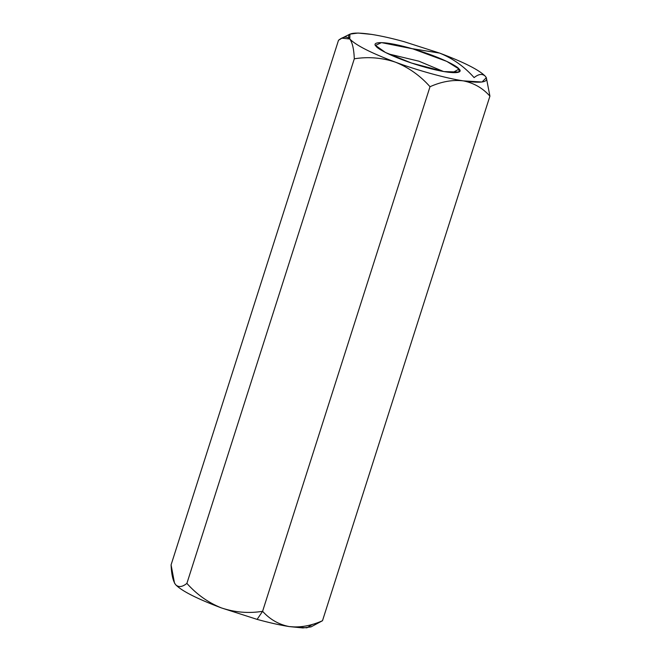 <?xml version="1.0" encoding="UTF-8"?>
<svg xmlns="http://www.w3.org/2000/svg" width="661" height="661" viewBox="0 0 661 661"><rect width="100%" height="100%" fill="white"/><g stroke="black" fill="none" stroke-linecap="round" stroke-linejoin="round"><path stroke-width="0.99" d="M174.487 582.994L175.619 584.688C181.692 590.984 196.945 598.726 221.369 607.905C208.207 602.601 196.714 594.429 186.889 583.39L354.304 58.796L186.889 583.39C182.296 587.1 178.536 587.53 175.619 584.688L174.487 582.994L171.083 564.874C171.447 574.384 172.959 580.986 175.619 584.688C178.536 587.53 182.296 587.1 186.889 583.39C196.714 594.429 208.207 602.601 221.369 607.905L257.104 619.382L262.591 611.309C248.701 613.565 234.961 612.425 221.369 607.905C234.961 612.425 248.701 613.565 262.591 611.309L430.014 86.715C420.33 75.775 408.837 67.604 395.526 62.2C382.108 57.697 368.367 56.565 354.304 58.796C353.941 49.269 352.429 42.668 349.776 38.982C346.843 36.132 343.092 36.57 338.506 40.28L171.083 564.874L338.506 40.28L341.844 38.189L349.776 38.982L349.95 34.132L358.072 33.05L371.829 34.43C381.124 35.909 391.808 38.297 403.896 41.618L439.631 53.095C452.793 58.399 464.286 66.571 474.111 77.61C478.696 73.9 482.447 73.462 485.381 76.312L486.331 77.659L482.034 82.014L463.328 80.865C452.686 79.617 441.573 81.567 430.014 86.715L262.591 611.309C269.919 619.431 278.785 624.513 289.171 626.57C299.954 627.801 311.067 625.851 322.494 620.72L489.917 96.126L322.494 620.72C311.067 625.851 299.954 627.801 289.171 626.57C278.785 624.513 269.919 619.431 262.591 611.309L257.104 619.382C269.192 622.703 279.876 625.091 289.171 626.57L302.928 627.95L311.05 626.868L322.494 620.72M489.917 96.126C482.695 88.062 473.83 82.98 463.328 80.865C446.324 78.353 417.38 70.388 395.526 62.2C408.837 67.604 420.33 75.775 430.014 86.715C441.573 81.567 452.686 79.617 463.328 80.865C473.83 82.98 482.695 88.062 489.917 96.126L486.331 77.659M439.631 53.095L403.896 41.618C391.808 38.297 381.124 35.909 371.829 34.43C352.883 31.67 345.529 33.19 349.776 38.982C355.849 45.279 371.102 53.02 395.526 62.2C371.102 53.02 355.849 45.279 349.776 38.982C352.429 42.668 353.941 49.269 354.304 58.796C368.367 56.565 382.108 57.697 395.526 62.2C417.38 70.388 446.324 78.353 463.328 80.865C482.274 83.625 489.627 82.104 485.381 76.312C479.308 70.016 464.055 62.274 439.631 53.095C464.055 62.274 479.308 70.016 485.381 76.312C482.447 73.462 478.696 73.9 474.111 77.61C464.286 66.571 452.793 58.399 439.631 53.095L412.158 48.674M459.056 69.066C463.179 72.396 456.536 75.775 425.948 67.455C395.129 58.87 376.877 48.641 376.092 46.229C371.978 42.899 378.621 39.52 409.209 47.84C440.019 56.425 458.28 66.654 459.056 69.066L446.786 61.39L412.753 48.84L381.48 42.61L375.514 45.402L385.47 52.475L411.588 63.068L443.961 71.586L458.957 72.032L459.056 69.066L452.587 72.644L459.056 69.066M312.529 624.306L306.935 627.826L289.171 626.57C279.876 625.091 269.192 622.703 257.104 619.382L221.369 607.905C196.945 598.726 181.692 590.984 175.619 584.688L174.595 583.184M443.589 71.528L418.925 61.192L388.338 53.888L418.925 61.192L443.589 71.528M341.844 38.189L349.95 34.132"/></g></svg>
